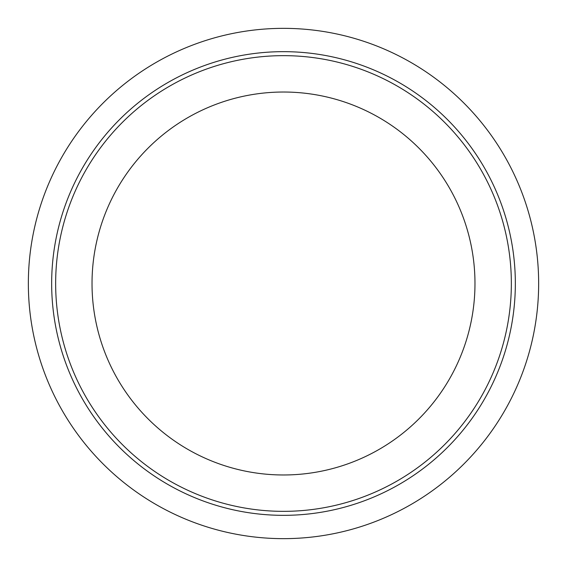 <?xml version="1.0" encoding="UTF-8"?>
<svg xmlns="http://www.w3.org/2000/svg" width="567" height="567" viewBox="0 0 567 567"><rect width="100%" height="100%" fill="white"/><g stroke="black" fill="none" stroke-linecap="round" stroke-linejoin="round"><path stroke-width="0.85" d="M511.349 283.5A227.849 227.849 0 0 1 283.5 511.349A227.849 227.849 0 0 1 55.651 283.5A227.849 227.849 0 0 1 283.5 55.651A227.849 227.849 0 0 1 511.349 283.5M474.976 283.5A191.476 191.476 0 0 1 283.5 474.976A191.476 191.476 0 0 1 92.024 283.5A191.476 191.476 0 0 1 283.5 92.024A191.476 191.476 0 0 1 474.976 283.5M538.65 283.5A255.15 255.15 0 0 1 283.5 538.65A255.15 255.15 0 0 1 28.35 283.5A255.15 255.15 0 0 1 283.5 28.35A255.15 255.15 0 0 1 538.65 283.5A255.15 255.15 0 0 1 283.5 538.65A255.15 255.15 0 0 1 28.35 283.5M515.339 283.5A231.839 231.839 0 0 1 283.5 515.339A231.839 231.839 0 0 1 51.661 283.5A231.839 231.839 0 0 1 283.5 51.661A231.839 231.839 0 0 1 515.339 283.5"/></g></svg>
